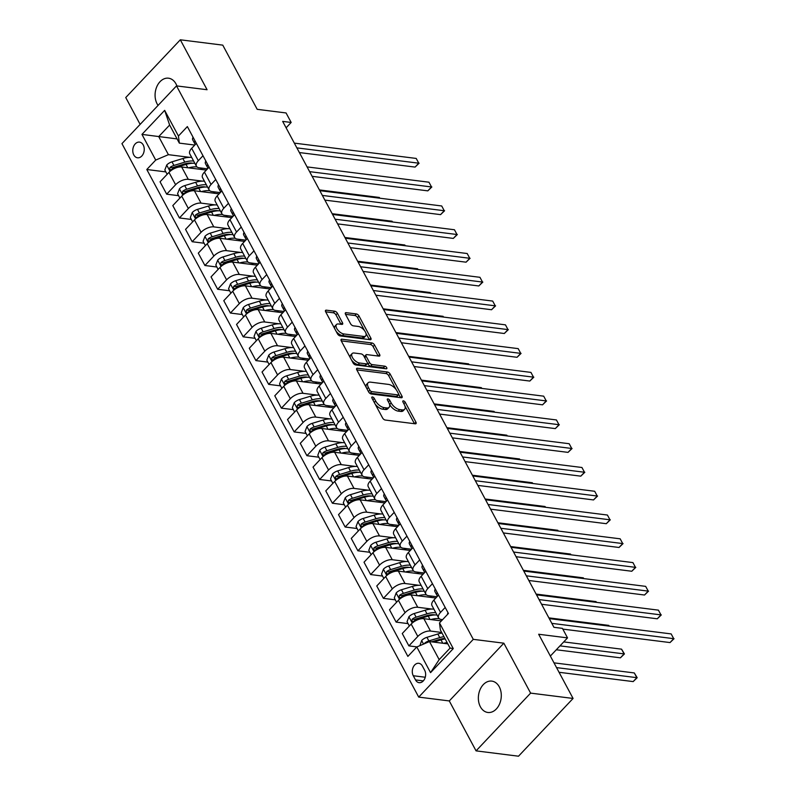 <?xml version="1.0" encoding="UTF-8"?>
<svg xmlns="http://www.w3.org/2000/svg" width="796" height="796" viewBox="0 0 796 796"><rect width="100%" height="100%" fill="white"/><g stroke="black" fill="none" stroke-linecap="round" stroke-linejoin="round"><path stroke-width="1.19" d="M372.409 396.965A1.701 0.836 43.4 0 0 371.881 397.105A1.701 0.836 43.4 0 0 371.951 398.129L382.587 417.96A2.428 1.194 43.4 0 0 385.254 420.039L415.253 423.81A2.428 1.194 43.4 0 0 416.019 423.601A2.428 1.194 43.4 0 0 415.92 422.149L405.283 402.318A1.701 0.836 43.4 0 0 403.423 400.866A1.701 0.836 43.4 0 0 402.885 401.005A1.701 0.836 43.4 0 0 402.955 402.02L404.328 404.587A7.761 3.831 43.4 0 1 404.637 409.243A7.761 3.831 43.4 0 1 402.199 409.89L399.701 409.582A7.761 3.831 43.4 0 1 391.164 402.935L389.781 400.368A1.701 0.836 43.4 0 0 387.921 398.915A1.701 0.836 43.4 0 0 387.383 399.055A1.701 0.836 43.4 0 0 387.453 400.07L388.826 402.637A7.761 3.831 43.4 0 1 389.135 407.293A7.761 3.831 43.4 0 1 386.697 407.94L384.199 407.632A7.761 3.831 43.4 0 1 375.652 400.985L374.279 398.418A1.701 0.836 43.4 0 0 372.409 396.965M176.891 85.938A15.811 11.393 -82.8 0 0 175.986 83.888A15.811 11.393 -82.8 0 0 168.513 78.197A15.811 11.393 -82.8 0 0 156.882 86.505A15.811 11.393 -82.8 0 0 157.111 103.868A15.811 11.393 -82.8 0 0 158.066 105.41M480.386 706.778A15.811 11.393 -82.8 0 0 487.858 712.47A15.811 11.393 -82.8 0 0 499.49 704.162A15.811 11.393 -82.8 0 0 499.261 686.799A15.811 11.393 -82.8 0 0 491.789 681.107A15.811 11.393 -82.8 0 0 480.157 689.426A15.811 11.393 -82.8 0 0 480.386 706.778M133.798 154.951A7.9 5.701 -82.8 0 0 137.529 157.797A7.9 5.701 -82.8 0 0 143.35 153.638A7.9 5.701 -82.8 0 0 143.23 144.962A7.9 5.701 -82.8 0 0 139.499 142.116A7.9 5.701 -82.8 0 0 133.678 146.275A7.9 5.701 -82.8 0 0 133.798 154.951M337.424 313.306A2.428 1.194 43.4 0 0 334.758 311.226L326.34 310.171A2.428 1.194 43.4 0 0 325.584 310.37A2.428 1.194 43.4 0 0 325.673 311.833L337.484 333.862A2.428 1.194 43.4 0 0 340.151 335.932L370.16 339.703A2.428 1.194 43.4 0 0 370.926 339.504A2.428 1.194 43.4 0 0 370.827 338.051L359.016 316.022A2.428 1.194 43.4 0 0 356.349 313.942L346.18 312.669A2.428 1.194 43.4 0 0 345.414 312.868A2.428 1.194 43.4 0 0 345.514 314.32L350.568 323.753A2.428 1.194 43.4 0 0 353.235 325.823L358.28 326.46A6.487 3.204 43.4 0 1 364.439 330.529A6.487 3.204 43.4 0 1 365.672 335.902A6.487 3.204 43.4 0 1 363.633 336.449L343.882 333.962A6.487 3.204 43.4 0 1 337.723 329.892A6.487 3.204 43.4 0 1 336.489 324.519A6.487 3.204 43.4 0 1 338.529 323.982L341.812 324.39A2.428 1.194 43.4 0 0 342.579 324.191A2.428 1.194 43.4 0 0 342.479 322.738L337.424 313.306L335.952 314.868A2.428 1.194 43.4 0 0 333.285 312.788L325.673 311.833M530.614 693.117L503.848 643.188L449.282 700.938L476.058 750.867L530.614 693.117L573.08 698.45L538.663 634.253L567.528 637.885L562.434 628.372L553.936 627.308L282.67 121.39L291.167 122.455L286.062 112.952L257.188 109.321L222.771 45.133L180.314 39.8L125.748 97.55L140.136 124.385M503.848 643.188L473.282 639.347L176.513 85.888L207.079 89.729L180.314 39.8M357.474 368.23A2.428 1.194 43.4 0 0 356.707 368.439A2.428 1.194 43.4 0 0 356.807 369.891L368.618 391.921A2.428 1.194 43.4 0 0 371.284 394L401.293 397.761A2.428 1.194 43.4 0 0 402.06 397.562A2.428 1.194 43.4 0 0 401.96 396.11L390.149 374.08A2.428 1.194 43.4 0 0 387.483 372.001L357.474 368.23L356.548 369.205M353.056 362.886L341.245 340.857A2.428 1.194 43.4 0 1 341.146 339.404A2.428 1.194 43.4 0 1 341.912 339.205L371.911 342.967A2.428 1.194 43.4 0 1 374.578 345.046L379.642 354.479A2.428 1.194 43.4 0 1 379.732 355.931A2.428 1.194 43.4 0 1 378.976 356.13L366.807 354.608A2.428 1.194 43.4 0 0 366.041 354.807A2.428 1.194 43.4 0 0 366.14 356.26L369.493 362.518A2.428 1.194 43.4 0 0 372.16 364.588L384.826 366.18A1.701 0.836 43.4 0 1 386.438 367.245A1.701 0.836 43.4 0 1 386.756 368.657A1.701 0.836 43.4 0 1 386.229 368.797L355.722 364.966A2.428 1.194 43.4 0 1 353.056 362.886M573.08 698.45L518.514 756.2L476.058 750.867M424.656 670.242L422.407 666.063A7.652 5.522 -82.8 0 0 418.795 663.297A7.652 5.522 -82.8 0 0 413.154 667.327A7.652 5.522 -82.8 0 0 413.263 675.734L415.512 679.923A7.652 5.522 -82.8 0 0 419.124 682.679A7.652 5.522 -82.8 0 0 424.765 678.65A7.652 5.522 -82.8 0 0 424.656 670.242M473.282 639.347L418.716 697.107L121.947 143.638L176.513 85.888M439.501 622.92L453.272 648.601L430.556 672.64L416.796 646.959L429.482 641.566L439.173 659.635L450.088 648.083L440.397 630.024L439.501 622.92L448.427 613.477L187.359 126.584L178.433 136.026L179.329 143.121L169.638 125.052L158.722 136.604L168.414 154.673L189.707 157.349M165.857 171.906L146.802 169.508L407.87 656.402L416.796 646.959M146.802 169.508L155.718 160.066L141.957 134.395L164.663 110.355L178.433 136.026M449.282 700.938L418.716 697.107M286.112 127.808L291.167 122.455M550.354 656.063L567.528 637.885M429.482 641.566L447.83 643.874M177.07 138.912L141.957 134.395M178.602 195.677L166.682 194.184L160.056 181.816L168.971 172.374A9.88 4.806 -28.2 0 1 181.667 166.981L206.343 170.085M166.682 194.184L175.608 184.732A9.88 4.806 -28.2 0 1 188.294 179.349L202.453 181.12M191.358 219.447L179.428 217.955L172.802 205.587L181.727 196.144A9.88 4.806 -28.2 0 1 194.413 190.761L219.099 193.856M179.428 217.955L188.353 208.512A9.88 4.806 -28.2 0 1 201.04 203.119L215.199 204.9M204.104 243.228L192.174 241.725L185.548 229.367L194.473 219.925A9.88 4.806 -28.2 0 1 207.159 214.532L231.845 217.626M192.174 241.725L201.099 232.283A9.88 4.806 -28.2 0 1 213.786 226.89L227.954 228.671M216.85 266.998L204.92 265.506L198.294 253.138L207.219 243.695A9.88 4.806 -28.2 0 1 219.905 238.303L244.591 241.407M204.92 265.506L213.845 256.063A9.88 4.806 -28.2 0 1 226.542 250.67L240.7 252.441M229.596 290.769L217.676 289.276L211.04 276.909L219.965 267.466A9.88 4.806 -28.2 0 1 232.661 262.083L257.337 265.177M217.676 289.276L226.591 279.834A9.88 4.806 -28.2 0 1 239.288 274.441L253.446 276.222M242.342 314.549L230.422 313.047L223.785 300.689L232.711 291.246A9.88 4.806 -28.2 0 1 245.407 285.854L270.083 288.958M230.422 313.047L239.337 303.604A9.88 4.806 -28.2 0 1 252.034 298.211L266.192 299.993M255.088 338.32L243.168 336.827L236.541 324.46L245.457 315.017A9.88 4.806 -28.2 0 1 258.153 309.624L282.829 312.728M243.168 336.827L252.093 327.385A9.88 4.806 -28.2 0 1 264.779 321.992L278.938 323.773M267.844 362.1L255.914 360.598L249.287 348.24L258.212 338.788A9.88 4.806 -28.2 0 1 270.899 333.405L295.585 336.499M255.914 360.598L264.839 351.155A9.88 4.806 -28.2 0 1 277.525 345.762L291.684 347.544M280.59 385.871L268.66 384.368L262.033 372.011L270.958 362.568A9.88 4.806 -28.2 0 1 283.645 357.175L308.331 360.28M268.66 384.368L277.585 374.926A9.88 4.806 -28.2 0 1 290.271 369.543L304.44 371.314M293.336 409.642L281.406 408.149L274.779 395.781L283.704 386.339A9.88 4.806 -28.2 0 1 296.391 380.946L321.077 384.05M281.406 408.149L290.331 398.706A9.88 4.806 -28.2 0 1 303.027 393.314L317.186 395.095M306.082 433.422L294.162 431.92L287.525 419.562L296.45 410.119A9.88 4.806 -28.2 0 1 309.147 404.726L333.822 407.821M294.162 431.92L303.077 422.477A9.88 4.806 -28.2 0 1 315.773 417.084L329.932 418.865M318.828 457.193L306.908 455.7L300.271 443.332L309.196 433.89A9.88 4.806 -28.2 0 1 321.892 428.497L346.568 431.601M306.908 455.7L315.823 446.248A9.88 4.806 -28.2 0 1 328.519 440.865L342.678 442.636M331.574 480.963L319.654 479.471L313.027 467.103L321.942 457.66A9.88 4.806 -28.2 0 1 334.638 452.277L359.314 455.372M319.654 479.471L328.579 470.028A9.88 4.806 -28.2 0 1 341.265 464.635L355.424 466.416M344.33 504.744L332.4 503.241L325.773 490.883L334.698 481.441A9.88 4.806 -28.2 0 1 347.384 476.048L372.07 479.142M332.4 503.241L341.325 493.799A9.88 4.806 -28.2 0 1 354.011 488.406L368.17 490.187M357.076 528.514L345.146 527.022L338.519 514.654L347.444 505.211A9.88 4.806 -28.2 0 1 360.13 499.818L384.816 502.923M345.146 527.022L354.071 517.579A9.88 4.806 -28.2 0 1 366.757 512.186L380.916 513.957M369.822 552.285L357.892 550.792L351.265 538.424L360.19 528.982A9.88 4.806 -28.2 0 1 372.876 523.599L397.562 526.693M357.892 550.792L366.817 541.35A9.88 4.806 -28.2 0 1 379.513 535.957L393.672 537.738M382.568 576.065L370.647 574.563L364.011 562.205L372.936 552.762A9.88 4.806 -28.2 0 1 385.632 547.369L410.308 550.474M370.647 574.563L379.563 565.12A9.88 4.806 -28.2 0 1 392.259 559.727L406.418 561.508M395.314 599.836L383.393 598.343L376.757 585.975L385.682 576.533A9.88 4.806 -28.2 0 1 398.378 571.14L423.054 574.244M383.393 598.343L392.309 588.901A9.88 4.806 -28.2 0 1 405.005 583.508L419.164 585.289M408.059 623.616L396.139 622.114L389.513 609.756L398.428 600.303A9.88 4.806 -28.2 0 1 411.124 594.92L435.8 598.015M396.139 622.114L405.065 612.671A9.88 4.806 -28.2 0 1 417.751 607.278L431.91 609.059M416.935 646.899L408.885 645.884L402.259 633.526L411.174 624.084A9.88 4.806 -28.2 0 1 423.87 618.691L441.422 620.9M408.885 645.884L417.81 636.442A9.88 4.806 -28.2 0 1 430.497 631.059L441.71 632.462M442.596 619.656L441.412 619.507A9.88 4.806 -28.2 0 1 438.606 617.925A9.88 4.806 -28.2 0 1 440.516 612.403L445.193 607.457M436.984 596.771L428.666 595.726A9.88 4.806 -28.2 0 1 425.86 594.154A9.88 4.806 -28.2 0 1 427.77 588.632L432.447 583.677M424.228 573.001L415.92 571.956A9.88 4.806 -28.2 0 1 413.114 570.384A9.88 4.806 -28.2 0 1 415.024 564.862L419.701 559.906M411.482 549.23L403.174 548.185A9.88 4.806 -28.2 0 1 400.358 546.603A9.88 4.806 -28.2 0 1 402.279 541.081L406.955 536.136M398.736 525.45L390.418 524.405A9.88 4.806 -28.2 0 1 387.612 522.833A9.88 4.806 -28.2 0 1 389.533 517.31L394.209 512.355M385.99 501.679L377.672 500.634A9.88 4.806 -28.2 0 1 374.866 499.062A9.88 4.806 -28.2 0 1 376.777 493.54L381.453 488.585M373.244 477.899L364.926 476.864A9.88 4.806 -28.2 0 1 362.12 475.282A9.88 4.806 -28.2 0 1 364.031 469.759L368.707 464.814M360.498 454.128L352.18 453.083A9.88 4.806 -28.2 0 1 349.374 451.511A9.88 4.806 -28.2 0 1 351.285 445.989L355.961 441.034M347.743 430.357L339.434 429.313A9.88 4.806 -28.2 0 1 336.628 427.731A9.88 4.806 -28.2 0 1 338.539 422.218L343.215 417.263M334.997 406.577L326.688 405.532A9.88 4.806 -28.2 0 1 323.873 403.96A9.88 4.806 -28.2 0 1 325.793 398.438L330.469 393.493M322.251 382.806L313.932 381.762A9.88 4.806 -28.2 0 1 311.127 380.19A9.88 4.806 -28.2 0 1 313.047 374.667L317.723 369.712M309.505 359.036L301.186 357.991A9.88 4.806 -28.2 0 1 298.381 356.409A9.88 4.806 -28.2 0 1 300.291 350.887L304.967 345.942M296.759 335.255L288.441 334.211A9.88 4.806 -28.2 0 1 285.635 332.638A9.88 4.806 -28.2 0 1 287.545 327.116L292.222 322.161M284.013 311.485L275.695 310.44A9.88 4.806 -28.2 0 1 272.889 308.868A9.88 4.806 -28.2 0 1 274.799 303.346L279.476 298.391M271.257 287.714L262.949 286.669A9.88 4.806 -28.2 0 1 260.143 285.087A9.88 4.806 -28.2 0 1 262.053 279.565L266.73 274.62M258.511 263.934L250.203 262.889A9.88 4.806 -28.2 0 1 247.387 261.317A9.88 4.806 -28.2 0 1 249.307 255.795L253.984 250.839M245.765 240.163L237.447 239.118A9.88 4.806 -28.2 0 1 234.641 237.546A9.88 4.806 -28.2 0 1 236.561 232.024L241.238 227.069M233.019 216.383L224.701 215.348A9.88 4.806 -28.2 0 1 221.895 213.766A9.88 4.806 -28.2 0 1 223.805 208.244L228.482 203.298M220.273 192.612L211.955 191.567A9.88 4.806 -28.2 0 1 209.149 189.995A9.88 4.806 -28.2 0 1 211.059 184.473L215.736 179.518M207.527 168.842L199.209 167.797A9.88 4.806 -28.2 0 1 196.403 166.215A9.88 4.806 -28.2 0 1 198.313 160.702L202.99 155.747M194.771 145.061L179.329 143.121M438.606 617.925L431.979 605.567A9.88 4.806 -28.2 0 1 433.89 600.045L438.566 595.09M425.86 594.154L419.233 581.796A9.88 4.806 -28.2 0 1 421.144 576.274L425.82 571.319M413.114 570.384L406.477 558.016A9.88 4.806 -28.2 0 1 408.398 552.494L413.074 547.548M400.358 546.603L393.731 534.245A9.88 4.806 -28.2 0 1 395.642 528.723L400.328 523.768M387.612 522.833L380.986 510.465A9.88 4.806 -28.2 0 1 382.896 504.953L387.572 499.997M374.866 499.062L368.24 486.694A9.88 4.806 -28.2 0 1 370.15 481.172L374.826 476.227M362.12 475.282L355.494 462.924A9.88 4.806 -28.2 0 1 357.404 457.401L362.08 452.446M349.374 451.511L342.748 439.143A9.88 4.806 -28.2 0 1 344.658 433.621L349.335 428.676M336.628 427.731L329.992 415.373A9.88 4.806 -28.2 0 1 331.912 409.85L336.589 404.895M323.873 403.96L317.246 391.602A9.88 4.806 -28.2 0 1 319.156 386.08L323.843 381.125M311.127 380.19L304.5 367.822A9.88 4.806 -28.2 0 1 306.41 362.299L311.087 357.354M298.381 356.409L291.754 344.051A9.88 4.806 -28.2 0 1 293.664 338.529L298.341 333.574M285.635 332.638L279.008 320.281A9.88 4.806 -28.2 0 1 280.918 314.758L285.595 309.803M272.889 308.868L266.262 296.5A9.88 4.806 -28.2 0 1 268.172 290.978L272.849 286.033M260.143 285.087L253.506 272.73A9.88 4.806 -28.2 0 1 255.426 267.207L260.103 262.252M247.387 261.317L240.76 248.949A9.88 4.806 -28.2 0 1 242.671 243.437L247.357 238.482M234.641 237.546L228.014 225.178A9.88 4.806 -28.2 0 1 229.925 219.656L234.601 214.711M221.895 213.766L215.268 201.408A9.88 4.806 -28.2 0 1 217.179 195.886L221.855 190.931M209.149 189.995L202.522 177.627A9.88 4.806 -28.2 0 1 204.433 172.105L209.109 167.16M196.403 166.215L189.776 153.857A9.88 4.806 -28.2 0 1 191.687 148.335L196.363 143.38M168.414 154.673L155.718 160.066M439.173 659.635L430.556 672.64M450.088 648.083L453.272 648.601M164.663 110.355L169.638 125.052M375.065 403.95A7.761 3.831 43.4 0 0 382.717 409.194L384.199 407.632M389.135 407.293L387.652 408.855A7.761 3.831 43.4 0 1 385.224 409.502L382.717 409.194M404.637 409.243L403.164 410.806A7.761 3.831 43.4 0 1 400.726 411.452L398.229 411.134A7.761 3.831 43.4 0 1 389.682 404.497L389.423 404M415.92 422.149L414.457 423.711L404.925 405.95M396.189 389.652L388.677 375.642A2.428 1.194 43.4 0 0 386.01 373.563L356.807 369.891M401.96 396.11L400.488 397.662L398.716 394.368M369.851 390.159A1.701 0.836 43.4 0 0 371.722 391.612L398.06 394.915A1.701 0.836 43.4 0 0 398.587 394.776A1.701 0.836 43.4 0 0 398.527 393.761L397.075 391.055A7.761 3.831 43.4 0 0 388.538 384.408L370.528 382.15A7.761 3.831 43.4 0 0 368.1 382.796A7.761 3.831 43.4 0 0 368.399 387.453L369.851 390.159L368.458 391.632M369.036 392.537A1.701 0.836 43.4 0 0 370.24 393.174L371.722 391.612M398.587 394.776L397.114 396.338A1.701 0.836 43.4 0 1 396.587 396.478L370.24 393.174M368.1 382.796L366.618 384.359A7.761 3.831 43.4 0 0 366.329 387.652M341.245 340.867L370.439 344.529L371.911 342.967M379.642 354.479L378.17 356.031L373.105 346.608A2.428 1.194 43.4 0 0 370.439 344.529M366.041 354.807L364.568 356.369A2.428 1.194 43.4 0 0 364.399 357.076M367.414 362.966L368.011 364.08A2.428 1.194 43.4 0 0 370.687 366.15L383.354 367.742L384.826 366.18M384.806 368.618A1.701 0.836 43.4 0 0 383.354 367.742M354.17 353.016A6.487 3.204 43.4 0 0 352.14 353.563A6.487 3.204 43.4 0 0 353.374 358.936A6.487 3.204 43.4 0 0 359.533 363.006L366.488 363.881A2.428 1.194 43.4 0 0 367.255 363.682A2.428 1.194 43.4 0 0 367.155 362.22L363.802 355.971A2.428 1.194 43.4 0 0 361.135 353.892L354.17 353.016M352.14 353.563L350.668 355.115A6.487 3.204 43.4 0 0 350.538 358.2M351.424 359.842A6.487 3.204 43.4 0 0 358.051 364.568L359.533 363.006M367.255 363.682L365.772 365.235A2.428 1.194 43.4 0 1 365.016 365.444L358.051 364.568M341.006 324.29L335.952 314.868M336.489 324.519L335.017 326.081A6.487 3.204 43.4 0 0 334.738 328.728M336.091 331.255A6.487 3.204 43.4 0 0 342.409 335.524L343.882 333.962M365.672 335.902L364.2 337.464A6.487 3.204 43.4 0 1 362.16 338.011L342.409 335.524M364.598 330.738L357.543 317.574A2.428 1.194 43.4 0 0 354.877 315.505L345.514 314.33M370.827 338.051L369.354 339.603L365.951 333.255M443.531 643.337A18.895 9.184 -28.2 0 1 447.123 642.561M419.88 645.646L421.711 640.442A6.547 3.184 -28.2 0 1 426.935 637.317L437.83 634.004A18.895 9.184 -28.2 0 1 442.029 633.049M433.74 642.103L440.994 639.894A18.895 9.184 -28.2 0 1 445.183 638.949M559.051 672.282L633.158 681.595L636.85 677.695L634.293 672.938L553.996 662.849M443.959 636.661A18.895 9.184 151.8 0 0 439.77 637.616L428.875 640.929A6.547 3.184 151.8 0 0 424.965 642.909L424.387 643.735M431.581 641.835L439.372 639.467A15.681 7.622 -28.2 0 1 444.944 638.492M556.543 667.605L637.188 677.714L633.158 681.595M634.293 672.938L637.188 677.714M448.039 612.761A6.547 3.184 151.8 0 0 447.461 614.502M562.822 629.109L670.023 642.571L673.715 638.671L551.827 623.358M671.167 633.914L673.715 638.671L671.167 633.914L549.28 618.601M674.053 638.69L670.023 642.571M430.785 619.557A18.895 9.184 -28.2 0 1 439.243 618.691M409.353 626.014L407.035 621.686L408.965 616.671A6.547 3.184 -28.2 0 1 414.189 613.537L425.084 610.233A18.895 9.184 -28.2 0 1 433.9 609.149M435.84 612.761A18.895 9.184 151.8 0 0 427.014 613.845L416.129 617.159A6.547 3.184 151.8 0 0 412.219 619.139L411.821 621.308L413.442 621.417A6.547 3.184 -28.2 0 1 417.353 619.437L428.238 616.124A18.895 9.184 -28.2 0 1 437.064 615.049M556.305 649.765L620.412 657.824L624.104 653.914L621.547 649.158L563.737 641.904M412.219 619.139L414.656 619.447A3.333 1.622 -28.2 0 1 415.731 618.999L426.626 615.696A15.681 7.622 -28.2 0 1 434.944 614.96M559.986 645.864L624.432 653.944L620.412 657.824M621.547 649.158L624.432 653.944M418.039 595.786A18.895 9.184 -28.2 0 1 426.497 594.91M429.621 595.846A18.895 9.184 -28.2 0 1 431.512 597.478L430.745 595.995M396.607 602.244L394.289 597.915L396.219 592.891A6.547 3.184 -28.2 0 1 401.443 589.766L412.338 586.453A18.895 9.184 -28.2 0 1 421.154 585.378M423.084 588.99A18.895 9.184 151.8 0 0 414.268 590.065L403.383 593.378A6.547 3.184 151.8 0 0 399.473 595.358L399.065 597.527L400.696 597.647A6.547 3.184 -28.2 0 1 404.607 595.667L415.492 592.353A18.895 9.184 -28.2 0 1 424.308 591.269M399.473 595.358L401.91 595.667A3.333 1.622 -28.2 0 1 402.985 595.229L413.88 591.916A15.681 7.622 -28.2 0 1 422.198 591.179M609.199 626.134L608.801 625.387L548.872 617.865M608.801 625.387L609.288 626.144M405.293 572.016A18.895 9.184 -28.2 0 1 413.751 571.14M416.865 572.075A18.895 9.184 -28.2 0 1 418.766 573.707M383.861 578.463L381.533 574.145L383.463 569.12A6.547 3.184 -28.2 0 1 388.697 565.996L399.582 562.682A18.895 9.184 -28.2 0 1 408.398 561.598M410.338 565.21A18.895 9.184 151.8 0 0 401.522 566.294L390.627 569.608A6.547 3.184 151.8 0 0 386.717 571.588L386.319 573.757L387.941 573.866A6.547 3.184 -28.2 0 1 391.851 571.886L402.746 568.573A18.895 9.184 -28.2 0 1 411.562 567.498M386.717 571.588L389.164 571.896A3.333 1.622 -28.2 0 1 390.239 571.458L401.134 568.145A15.681 7.622 -28.2 0 1 409.442 567.409M596.453 602.363L596.055 601.617L536.126 594.085M596.055 601.617L596.542 602.373M435.293 588.99A6.547 3.184 151.8 0 0 434.905 591.528A6.547 3.184 151.8 0 0 434.934 591.577L436.815 595.08M541.588 604.263L657.277 618.8L660.969 614.89L539.081 599.587M658.421 610.144L660.969 614.89L658.421 610.144L536.524 594.831M437.243 592.612L437.143 592.761A6.547 3.184 151.8 0 0 436.845 595.139A6.547 3.184 151.8 0 0 436.875 595.199L437.492 596.234M438.089 595.597A6.547 3.184 -28.2 0 1 438.367 595.04L438.447 594.871M661.307 614.92L657.277 618.8M422.547 565.21A6.547 3.184 151.8 0 0 422.159 567.757A6.547 3.184 151.8 0 0 422.188 567.807L424.069 571.309M528.842 580.493L644.531 595.02L648.223 591.12L526.325 575.816M645.665 586.363L648.223 591.12L645.665 586.363L523.778 571.06M424.487 568.841L424.387 568.981A6.547 3.184 151.8 0 0 424.089 571.369A6.547 3.184 151.8 0 0 424.129 571.419L424.736 572.463M425.343 571.827A6.547 3.184 -28.2 0 1 425.611 571.269L425.701 571.1M648.561 591.139L644.531 595.02M409.801 541.439A6.547 3.184 151.8 0 0 409.413 543.976A6.547 3.184 151.8 0 0 409.442 544.036L411.313 547.539M516.097 556.722L631.785 571.249L635.467 567.349L513.579 552.036M632.919 562.593L635.467 567.349L632.919 562.593L511.032 547.28M411.741 545.071L411.641 545.21A6.547 3.184 151.8 0 0 411.343 547.588A6.547 3.184 151.8 0 0 411.373 547.648L411.99 548.693M412.597 548.056A6.547 3.184 -28.2 0 1 412.865 547.489L412.955 547.32M635.805 567.369L631.785 571.249M392.547 548.235A18.895 9.184 -28.2 0 1 401.005 547.369M404.119 548.305A18.895 9.184 -28.2 0 1 406.01 549.927M371.105 554.693L368.787 550.364L370.717 545.35A6.547 3.184 -28.2 0 1 375.941 542.215L386.836 538.902A18.895 9.184 -28.2 0 1 395.652 537.827M397.592 541.439A18.895 9.184 151.8 0 0 388.776 542.524L377.881 545.837A6.547 3.184 151.8 0 0 373.971 547.817L373.573 549.986L375.195 550.096A6.547 3.184 -28.2 0 1 379.105 548.116L390 544.802A18.895 9.184 -28.2 0 1 398.816 543.718M373.971 547.817L376.418 548.126A3.333 1.622 -28.2 0 1 377.493 547.678L388.388 544.365A15.681 7.622 -28.2 0 1 396.697 543.638M583.707 578.583L583.309 577.836L523.38 570.314M583.309 577.836L583.796 578.592M397.055 517.669A6.547 3.184 151.8 0 0 396.657 520.206A6.547 3.184 151.8 0 0 396.697 520.256L398.567 523.758M503.341 532.942L619.039 547.479L622.721 543.568L500.833 528.265M620.174 538.822L622.721 543.568L620.174 538.822L498.286 523.509M398.995 521.29L398.895 521.44A6.547 3.184 151.8 0 0 398.597 523.818A6.547 3.184 151.8 0 0 398.627 523.877L399.244 524.912M399.841 524.275A6.547 3.184 -28.2 0 1 400.119 523.718L400.209 523.549M623.059 543.598L619.039 547.479M379.801 524.465A18.895 9.184 -28.2 0 1 388.259 523.589M391.373 524.524A18.895 9.184 -28.2 0 1 393.264 526.156M358.359 530.922L356.041 526.594L357.971 521.569A6.547 3.184 -28.2 0 1 363.195 518.445L374.09 515.131A18.895 9.184 -28.2 0 1 382.906 514.047M384.846 517.669A18.895 9.184 151.8 0 0 376.03 518.743L365.135 522.057A6.547 3.184 151.8 0 0 361.225 524.037L360.827 526.206L362.449 526.325A6.547 3.184 -28.2 0 1 366.359 524.345L377.254 521.032A18.895 9.184 -28.2 0 1 386.07 519.947M361.225 524.037L363.673 524.345A3.333 1.622 -28.2 0 1 364.747 523.907L375.632 520.594A15.681 7.622 -28.2 0 1 383.951 519.858M570.961 554.812L570.563 554.066L510.634 546.544M570.563 554.066L571.05 554.822M367.046 500.694A18.895 9.184 -28.2 0 1 375.503 499.818M378.627 500.754A18.895 9.184 -28.2 0 1 380.518 502.385L379.752 500.893M345.613 507.142L343.295 502.823L345.225 497.798A6.547 3.184 -28.2 0 1 350.449 494.674L361.344 491.361A18.895 9.184 -28.2 0 1 370.16 490.276M372.1 493.888A18.895 9.184 151.8 0 0 363.284 494.973L352.389 498.286A6.547 3.184 151.8 0 0 348.479 500.266L348.081 502.435L349.703 502.545A6.547 3.184 -28.2 0 1 353.613 500.565L364.508 497.251A18.895 9.184 -28.2 0 1 373.324 496.177M348.479 500.266L350.927 500.575A3.333 1.622 -28.2 0 1 351.991 500.137L362.886 496.823A15.681 7.622 -28.2 0 1 371.205 496.087M558.215 531.032L557.807 530.295L497.888 522.763M557.807 530.295L558.304 531.051M354.3 476.913A18.895 9.184 -28.2 0 1 362.757 476.048M365.881 476.983A18.895 9.184 -28.2 0 1 367.772 478.605M332.867 483.371L330.549 479.043L332.479 474.018A6.547 3.184 -28.2 0 1 337.703 470.894L348.598 467.58A18.895 9.184 -28.2 0 1 357.414 466.506M359.354 470.118A18.895 9.184 151.8 0 0 350.529 471.202L339.643 474.506A6.547 3.184 151.8 0 0 335.733 476.496L335.335 478.655L336.957 478.774A6.547 3.184 -28.2 0 1 340.867 476.794L351.752 473.481A18.895 9.184 -28.2 0 1 360.578 472.396M335.733 476.496L338.171 476.794A3.333 1.622 -28.2 0 1 339.245 476.356L350.14 473.043A15.681 7.622 -28.2 0 1 358.459 472.317M545.459 507.261L545.061 506.515L485.142 498.993M545.061 506.515L545.558 507.271M341.554 453.143A18.895 9.184 -28.2 0 1 350.011 452.267M353.135 453.203A18.895 9.184 -28.2 0 1 355.026 454.834M320.121 459.6L317.803 455.272L319.733 450.247A6.547 3.184 -28.2 0 1 324.957 447.123L335.852 443.81A18.895 9.184 -28.2 0 1 344.668 442.725M346.598 446.347A18.895 9.184 151.8 0 0 337.783 447.422L326.897 450.735A6.547 3.184 151.8 0 0 322.987 452.715L322.579 454.884L324.211 455.004A6.547 3.184 -28.2 0 1 328.121 453.024L339.006 449.71A18.895 9.184 -28.2 0 1 347.822 448.626M322.987 452.715L325.425 453.024A3.333 1.622 -28.2 0 1 326.499 452.586L337.395 449.272A15.681 7.622 -28.2 0 1 345.713 448.536M532.713 483.49L532.315 482.744L472.386 475.222M532.315 482.744L532.803 483.5M328.808 429.362A18.895 9.184 -28.2 0 1 337.265 428.497M340.38 429.432A18.895 9.184 -28.2 0 1 342.28 431.064M307.375 435.82L305.047 431.502L306.987 426.477A6.547 3.184 -28.2 0 1 312.211 423.353L323.096 420.039A18.895 9.184 -28.2 0 1 331.912 418.955M333.852 422.567A18.895 9.184 151.8 0 0 325.037 423.651L314.141 426.964A6.547 3.184 151.8 0 0 310.231 428.945L309.833 431.114L311.455 431.223A6.547 3.184 -28.2 0 1 315.365 429.243L326.26 425.93A18.895 9.184 -28.2 0 1 335.076 424.855M310.231 428.945L312.679 429.253A3.333 1.622 -28.2 0 1 313.753 428.815L324.649 425.502A15.681 7.622 -28.2 0 1 332.957 424.765M519.967 459.71L519.569 458.974L459.64 451.441M519.569 458.974L520.057 459.72M384.299 493.888A6.547 3.184 151.8 0 0 383.911 496.425A6.547 3.184 151.8 0 0 383.941 496.485L385.821 499.988M490.595 509.171L606.293 523.698L609.975 519.798L488.087 504.495M607.428 515.042L609.975 519.798L607.428 515.042L485.54 499.739M386.249 497.52L386.15 497.659A6.547 3.184 151.8 0 0 385.851 500.047A6.547 3.184 151.8 0 0 385.881 500.097L386.498 501.142M387.095 500.505A6.547 3.184 -28.2 0 1 387.373 499.948L387.453 499.769M610.313 519.818L606.293 523.698M371.553 470.118A6.547 3.184 151.8 0 0 371.165 472.655A6.547 3.184 151.8 0 0 371.195 472.715L373.075 476.217M477.849 485.401L593.537 499.928L597.229 496.027L475.341 480.714M594.682 491.271L597.229 496.027L594.682 491.271L472.794 475.958M373.503 473.749L373.404 473.889A6.547 3.184 151.8 0 0 373.105 476.267A6.547 3.184 151.8 0 0 373.135 476.326L373.752 477.361M374.349 476.734A6.547 3.184 -28.2 0 1 374.627 476.167L374.707 475.998M597.567 496.047L593.537 499.928M358.807 446.347A6.547 3.184 151.8 0 0 358.419 448.884A6.547 3.184 151.8 0 0 358.449 448.934L360.329 452.436M465.103 461.62L580.791 476.157L584.483 472.247L462.595 456.944M581.936 467.491L584.483 472.247L581.936 467.491L460.038 452.188M360.757 449.969L360.658 450.108A6.547 3.184 151.8 0 0 360.359 452.496A6.547 3.184 151.8 0 0 360.389 452.546L361.006 453.591M361.603 452.954A6.547 3.184 -28.2 0 1 361.881 452.397L361.961 452.228M584.821 472.267L580.791 476.157M346.061 422.567A6.547 3.184 151.8 0 0 345.673 425.104A6.547 3.184 151.8 0 0 345.703 425.163L347.583 428.666M452.357 437.85L568.045 452.377L571.737 448.476L449.84 433.163M569.18 443.72L571.737 448.476L569.18 443.72L447.292 428.417M348.001 426.198L347.902 426.338A6.547 3.184 151.8 0 0 347.603 428.726A6.547 3.184 151.8 0 0 347.643 428.775L348.25 429.82M348.857 429.183A6.547 3.184 -28.2 0 1 349.126 428.616L349.215 428.447M572.075 448.496L568.045 452.377M333.315 398.796A6.547 3.184 151.8 0 0 332.927 401.333A6.547 3.184 151.8 0 0 332.957 401.393L334.827 404.885M439.611 414.069L555.3 428.606L558.981 424.706L437.094 409.393M556.434 419.95L558.981 424.706L556.434 419.95L434.546 404.637M335.255 402.428L335.156 402.567A6.547 3.184 151.8 0 0 334.857 404.945A6.547 3.184 151.8 0 0 334.887 405.005L335.504 406.04M336.111 405.403A6.547 3.184 -28.2 0 1 336.38 404.846L336.469 404.676M559.319 424.726L555.3 428.606M316.062 405.592A18.895 9.184 -28.2 0 1 324.519 404.716M327.634 405.652A18.895 9.184 -28.2 0 1 329.524 407.283L328.768 405.801M294.62 412.049L292.301 407.721L294.231 402.696A6.547 3.184 -28.2 0 1 299.455 399.572L310.35 396.259A18.895 9.184 -28.2 0 1 319.166 395.184M321.106 398.796A18.895 9.184 151.8 0 0 312.291 399.871L301.395 403.184A6.547 3.184 151.8 0 0 297.485 405.164L297.087 407.333L298.709 407.452A6.547 3.184 -28.2 0 1 302.619 405.472L313.515 402.159A18.895 9.184 -28.2 0 1 322.33 401.075M297.485 405.164L299.933 405.472A3.333 1.622 -28.2 0 1 301.007 405.035L311.903 401.721A15.681 7.622 -28.2 0 1 320.211 400.985M507.221 435.939L506.823 435.193L446.894 427.671M506.823 435.193L507.311 435.949M320.569 375.025A6.547 3.184 151.8 0 0 320.171 377.563A6.547 3.184 151.8 0 0 320.211 377.612L322.082 381.115M426.855 390.299L542.554 404.826L546.235 400.925L424.348 385.622M543.688 396.169L546.235 400.925L543.688 396.169L421.8 380.866M322.509 378.647L322.41 378.787A6.547 3.184 151.8 0 0 322.111 381.175A6.547 3.184 151.8 0 0 322.141 381.224L322.758 382.269M323.355 381.632A6.547 3.184 -28.2 0 1 323.634 381.075L323.723 380.906M546.573 400.945L542.554 404.826M303.316 381.821A18.895 9.184 -28.2 0 1 311.773 380.946M314.888 381.881A18.895 9.184 -28.2 0 1 316.778 383.513M281.874 388.279L279.555 383.951L281.486 378.926A6.547 3.184 -28.2 0 1 286.709 375.802L297.605 372.488A18.895 9.184 -28.2 0 1 306.42 371.404M308.36 375.015A18.895 9.184 151.8 0 0 299.545 376.1L288.65 379.413A6.547 3.184 151.8 0 0 284.739 381.393L284.341 383.563L285.963 383.682A6.547 3.184 -28.2 0 1 289.873 381.692L300.769 378.379A18.895 9.184 -28.2 0 1 309.584 377.304M284.739 381.393L287.187 381.702A3.333 1.622 -28.2 0 1 288.261 381.264L299.147 377.951A15.681 7.622 -28.2 0 1 307.465 377.214M494.475 412.169L494.077 411.423L434.148 403.89M494.077 411.423L494.565 412.179M307.813 351.245A6.547 3.184 151.8 0 0 307.425 353.782A6.547 3.184 151.8 0 0 307.455 353.842L309.336 357.344M414.109 366.528L529.808 381.055L533.489 377.155L411.602 361.842M530.942 372.399L533.489 377.155L530.942 372.399L409.054 357.086M309.763 354.877L309.664 355.016A6.547 3.184 151.8 0 0 309.365 357.394A6.547 3.184 151.8 0 0 309.395 357.454L310.012 358.499M310.609 357.862A6.547 3.184 -28.2 0 1 310.888 357.295L310.967 357.125M533.827 377.175L529.808 381.055M290.56 358.041A18.895 9.184 -28.2 0 1 299.017 357.175M302.142 358.11A18.895 9.184 -28.2 0 1 304.032 359.732M269.128 364.498L266.809 360.17L268.74 355.155A6.547 3.184 -28.2 0 1 273.963 352.021L284.859 348.718A18.895 9.184 -28.2 0 1 293.674 347.633M295.615 351.245A18.895 9.184 151.8 0 0 286.799 352.329L275.904 355.643A6.547 3.184 151.8 0 0 271.993 357.623L271.595 359.792L273.217 359.901A6.547 3.184 -28.2 0 1 277.127 357.921L288.023 354.608A18.895 9.184 -28.2 0 1 296.838 353.533M271.993 357.623L274.441 357.931A3.333 1.622 -28.2 0 1 275.506 357.484L286.401 354.18A15.681 7.622 -28.2 0 1 294.719 353.444M481.729 388.388L481.321 387.642L421.402 380.12M481.321 387.642L481.819 388.398M295.067 327.474A6.547 3.184 151.8 0 0 294.679 330.012A6.547 3.184 151.8 0 0 294.709 330.061L296.59 333.564M401.363 342.748L517.052 357.285L520.743 353.374L398.856 338.071M518.196 348.628L520.743 353.374L518.196 348.628L396.309 333.315M297.017 331.096L296.918 331.245A6.547 3.184 151.8 0 0 296.619 333.624A6.547 3.184 151.8 0 0 296.649 333.683L297.266 334.718M297.863 334.081A6.547 3.184 -28.2 0 1 298.142 333.524L298.221 333.355M521.082 353.404L517.052 357.285M277.814 334.27A18.895 9.184 -28.2 0 1 286.271 333.395M289.396 334.33A18.895 9.184 -28.2 0 1 291.286 335.962M256.382 340.728L254.063 336.4L255.994 331.375A6.547 3.184 -28.2 0 1 261.217 328.25L272.113 324.937A18.895 9.184 -28.2 0 1 280.928 323.863M282.869 327.474A18.895 9.184 151.8 0 0 274.043 328.549L263.158 331.862A6.547 3.184 151.8 0 0 259.247 333.842L258.849 336.012L260.471 336.131A6.547 3.184 -28.2 0 1 264.381 334.151L275.267 330.837A18.895 9.184 -28.2 0 1 284.092 329.753M259.247 333.842L261.685 334.151A3.333 1.622 -28.2 0 1 262.76 333.713L273.655 330.4A15.681 7.622 -28.2 0 1 281.973 329.663M468.973 364.618L468.575 363.871L408.656 356.349M468.575 363.871L469.073 364.628M282.321 303.694A6.547 3.184 151.8 0 0 281.933 306.241A6.547 3.184 151.8 0 0 281.963 306.291L283.844 309.793M388.617 318.977L504.306 333.504L507.997 329.604L386.11 314.301M505.45 324.848L507.997 329.604L505.45 324.848L383.553 309.545M284.272 307.326L284.172 307.465A6.547 3.184 151.8 0 0 283.874 309.853A6.547 3.184 151.8 0 0 283.903 309.903L284.52 310.947M285.117 310.311A6.547 3.184 -28.2 0 1 285.396 309.753L285.475 309.584M508.336 329.624L504.306 333.504M265.068 310.5A18.895 9.184 -28.2 0 1 273.525 309.624M276.65 310.559A18.895 9.184 -28.2 0 1 278.54 312.191L277.774 310.699M243.636 316.947L241.317 312.629L243.248 307.604A6.547 3.184 -28.2 0 1 248.471 304.48L259.367 301.167A18.895 9.184 -28.2 0 1 268.182 300.082M270.113 303.694A18.895 9.184 151.8 0 0 261.297 304.778L250.412 308.092A6.547 3.184 151.8 0 0 246.501 310.072L246.093 312.241L247.725 312.35A6.547 3.184 -28.2 0 1 251.636 310.37L262.521 307.057A18.895 9.184 -28.2 0 1 271.337 305.982M246.501 310.072L248.939 310.38A3.333 1.622 -28.2 0 1 250.014 309.942L260.909 306.629A15.681 7.622 -28.2 0 1 269.227 305.893M456.227 340.847L455.829 340.101L395.901 332.569M455.829 340.101L456.317 340.857M269.575 279.923A6.547 3.184 151.8 0 0 269.187 282.461A6.547 3.184 151.8 0 0 269.217 282.52L271.098 286.023M375.871 295.207L491.56 309.734L495.251 305.833L373.354 290.52M492.694 301.077L495.251 305.833L492.694 301.077L370.807 285.764M271.516 283.555L271.416 283.694A6.547 3.184 151.8 0 0 271.118 286.072A6.547 3.184 151.8 0 0 271.157 286.132L271.764 287.177M272.371 286.54A6.547 3.184 -28.2 0 1 272.64 285.973L272.73 285.804M495.59 305.853L491.56 309.734M252.322 286.719A18.895 9.184 -28.2 0 1 260.78 285.854M263.894 286.789A18.895 9.184 -28.2 0 1 265.794 288.411L265.028 286.928M230.89 293.177L228.561 288.849L230.502 283.834A6.547 3.184 -28.2 0 1 235.725 280.699L246.611 277.386A18.895 9.184 -28.2 0 1 255.426 276.311M257.367 279.923A18.895 9.184 151.8 0 0 248.551 281.008L237.656 284.321A6.547 3.184 151.8 0 0 233.745 286.301L233.347 288.47L234.969 288.58A6.547 3.184 -28.2 0 1 238.88 286.6L249.775 283.286A18.895 9.184 -28.2 0 1 258.591 282.202M233.745 286.301L236.193 286.61A3.333 1.622 -28.2 0 1 237.268 286.162L248.163 282.849A15.681 7.622 -28.2 0 1 256.471 282.122M443.481 317.067L443.083 316.32L383.155 308.798M443.083 316.32L443.571 317.077M256.829 256.153A6.547 3.184 151.8 0 0 256.441 258.69A6.547 3.184 151.8 0 0 256.471 258.74L258.342 262.242M363.125 271.426L478.814 285.963L482.495 282.053L360.608 266.75M479.948 277.306L482.495 282.053L479.948 277.306L358.061 261.993M258.77 259.775L258.67 259.914A6.547 3.184 151.8 0 0 258.372 262.302A6.547 3.184 151.8 0 0 258.401 262.362L259.018 263.396M259.625 262.76A6.547 3.184 -28.2 0 1 259.894 262.202L259.984 262.033M482.834 282.082L478.814 285.963M239.576 262.949A18.895 9.184 -28.2 0 1 248.034 262.073M251.148 263.008A18.895 9.184 -28.2 0 1 253.038 264.64M218.134 269.406L215.816 265.078L217.746 260.053A6.547 3.184 -28.2 0 1 222.97 256.929L233.865 253.616A18.895 9.184 -28.2 0 1 242.68 252.531M244.621 256.153A18.895 9.184 151.8 0 0 235.805 257.227L224.91 260.541A6.547 3.184 151.8 0 0 220.999 262.521L220.601 264.69L222.223 264.809A6.547 3.184 -28.2 0 1 226.134 262.829L237.029 259.516A18.895 9.184 -28.2 0 1 245.845 258.431M220.999 262.521L223.447 262.829A3.333 1.622 -28.2 0 1 224.522 262.391L235.417 259.078A15.681 7.622 -28.2 0 1 243.725 258.342M430.736 293.296L430.337 292.55L370.409 285.028M430.337 292.55L430.825 293.306M226.83 239.178A18.895 9.184 -28.2 0 1 235.288 238.303M238.402 239.238A18.895 9.184 -28.2 0 1 240.292 240.87M205.388 245.626L203.07 241.307L205 236.283A6.547 3.184 -28.2 0 1 210.224 233.158L221.119 229.845A18.895 9.184 -28.2 0 1 229.935 228.76M231.875 232.372A18.895 9.184 151.8 0 0 223.059 233.457L212.164 236.77A6.547 3.184 151.8 0 0 208.254 238.75L207.856 240.919L209.477 241.029A6.547 3.184 -28.2 0 1 213.388 239.049L224.283 235.735A18.895 9.184 -28.2 0 1 233.099 234.661M208.254 238.75L210.701 239.059A3.333 1.622 -28.2 0 1 211.776 238.621L222.661 235.308A15.681 7.622 -28.2 0 1 230.979 234.571M417.99 269.516L417.592 268.779L357.663 261.247M417.592 268.779L418.079 269.536M214.074 215.398A18.895 9.184 -28.2 0 1 222.532 214.532M225.656 215.467A18.895 9.184 -28.2 0 1 227.547 217.089M192.642 221.855L190.324 217.527L192.254 212.502A6.547 3.184 -28.2 0 1 197.478 209.378L208.373 206.064A18.895 9.184 -28.2 0 1 217.189 204.99M219.129 208.602A18.895 9.184 151.8 0 0 210.313 209.686L199.418 212.99A6.547 3.184 151.8 0 0 195.508 214.98L195.11 217.139L196.731 217.258A6.547 3.184 -28.2 0 1 200.642 215.278L211.537 211.965A18.895 9.184 -28.2 0 1 220.353 210.88M195.508 214.98L197.955 215.278A3.333 1.622 -28.2 0 1 199.02 214.84L209.915 211.527A15.681 7.622 -28.2 0 1 218.233 210.801M405.244 245.745L404.836 244.999L344.917 237.477M404.836 244.999L405.333 245.755M201.328 191.627A18.895 9.184 -28.2 0 1 209.786 190.751M212.91 191.687A18.895 9.184 -28.2 0 1 214.801 193.319L214.034 191.826M179.896 198.085L177.578 193.756L179.508 188.732A6.547 3.184 -28.2 0 1 184.732 185.607L195.627 182.294A18.895 9.184 -28.2 0 1 204.443 181.209M206.383 184.831A18.895 9.184 151.8 0 0 197.557 185.906L186.672 189.219A6.547 3.184 151.8 0 0 182.762 191.199L182.364 193.368L183.985 193.488A6.547 3.184 -28.2 0 1 187.896 191.508L198.781 188.194A18.895 9.184 -28.2 0 1 207.607 187.11M182.762 191.199L185.199 191.508A3.333 1.622 -28.2 0 1 186.274 191.07L197.169 187.756A15.681 7.622 -28.2 0 1 205.487 187.02M392.488 221.975L392.09 221.228L332.171 213.706M392.09 221.228L392.587 221.984M188.582 167.847A18.895 9.184 -28.2 0 1 197.04 166.981M200.164 167.916A18.895 9.184 -28.2 0 1 202.055 169.548M167.15 174.304L164.832 169.986L166.762 164.961A6.547 3.184 -28.2 0 1 171.986 161.837L182.881 158.523A18.895 9.184 -28.2 0 1 191.697 157.439M193.627 161.051A18.895 9.184 151.8 0 0 184.811 162.135L173.926 165.449A6.547 3.184 151.8 0 0 170.016 167.429L169.608 169.598L171.239 169.707A6.547 3.184 -28.2 0 1 175.15 167.727L186.035 164.414A18.895 9.184 -28.2 0 1 194.851 163.339M170.016 167.429L172.453 167.737A3.333 1.622 -28.2 0 1 173.528 167.299L184.423 163.986A15.681 7.622 -28.2 0 1 192.741 163.25M379.742 198.194L379.344 197.458L319.415 189.926M379.344 197.458L379.831 198.204M244.083 232.372A6.547 3.184 151.8 0 0 243.685 234.91A6.547 3.184 151.8 0 0 243.725 234.969L245.596 238.472M350.369 247.656L466.068 262.183L469.749 258.282L347.862 242.979M467.202 253.526L469.749 258.282L467.202 253.526L345.315 238.223M246.024 236.004L245.924 236.143A6.547 3.184 151.8 0 0 245.626 238.531A6.547 3.184 151.8 0 0 245.656 238.581L246.272 239.626M246.869 238.989A6.547 3.184 -28.2 0 1 247.148 238.432L247.238 238.253M470.088 258.302L466.068 262.183M231.328 208.602A6.547 3.184 151.8 0 0 230.939 211.139A6.547 3.184 151.8 0 0 230.969 211.199L232.85 214.701M337.623 223.885L453.322 238.412L457.004 234.512L335.116 219.199M454.456 229.755L457.004 234.512L454.456 229.755L332.569 214.442M233.278 212.234L233.178 212.373A6.547 3.184 151.8 0 0 232.88 214.751A6.547 3.184 151.8 0 0 232.91 214.811L233.526 215.845M234.124 215.219A6.547 3.184 -28.2 0 1 234.402 214.651L234.482 214.482M457.342 234.531L453.322 238.412M218.582 184.831A6.547 3.184 151.8 0 0 218.194 187.368A6.547 3.184 151.8 0 0 218.223 187.418L220.104 190.921M324.877 200.104L440.566 214.631L444.258 210.731L322.37 195.428M441.71 205.975L444.258 210.731L441.71 205.975L319.823 190.672M220.532 188.453L220.432 188.592A6.547 3.184 151.8 0 0 220.134 190.98A6.547 3.184 151.8 0 0 220.164 191.03L220.781 192.075M221.378 191.438A6.547 3.184 -28.2 0 1 221.656 190.881L221.736 190.712M444.596 210.751L440.566 214.631M205.836 161.051A6.547 3.184 151.8 0 0 205.448 163.588A6.547 3.184 151.8 0 0 205.477 163.648L207.358 167.15M312.131 176.334L427.82 190.861L431.512 186.96L309.624 171.647M428.964 182.204L431.512 186.96L428.964 182.204L307.067 166.901M207.786 164.682L207.686 164.822A6.547 3.184 151.8 0 0 207.388 167.21A6.547 3.184 151.8 0 0 207.418 167.26L208.035 168.304M208.632 167.667A6.547 3.184 -28.2 0 1 208.91 167.1L208.99 166.931M431.85 186.98L427.82 190.861M193.09 137.28A6.547 3.184 151.8 0 0 192.702 139.817A6.547 3.184 151.8 0 0 192.731 139.877L194.612 143.37M299.386 152.553L415.074 167.09L418.766 163.19L296.868 147.877M416.209 158.434L418.766 163.19L416.209 158.434L294.321 143.121M195.03 140.912L194.93 141.051A6.547 3.184 151.8 0 0 194.632 143.429A6.547 3.184 151.8 0 0 194.672 143.489L195.279 144.524M195.886 143.887A6.547 3.184 -28.2 0 1 196.154 143.33L196.244 143.161M419.104 163.21L415.074 167.09M181.667 166.981L188.294 179.349M194.413 190.761L201.04 203.119M207.159 214.532L213.786 226.89M219.905 238.303L226.542 250.67M232.661 262.083L239.288 274.441M245.407 285.854L252.034 298.211M258.153 309.624L264.779 321.992M270.899 333.405L277.525 345.762M283.645 357.175L290.271 369.543M296.391 380.946L303.027 393.314M309.147 404.726L315.773 417.084M321.892 428.497L328.519 440.865M334.638 452.277L341.265 464.635M347.384 476.048L354.011 488.406M360.13 499.818L366.757 512.186M372.876 523.599L379.513 535.957M385.632 547.369L392.259 559.727M398.378 571.14L405.005 583.508M411.124 594.92L417.751 607.278M423.87 618.691L430.497 631.059M433.89 600.045L440.516 612.403M411.174 624.084L417.81 636.442M398.428 600.303L405.065 612.671M421.144 576.274L427.77 588.632M385.682 576.533L392.309 588.901M408.398 552.494L415.024 564.862M372.936 552.762L379.563 565.12M395.642 528.723L402.279 541.081M360.19 528.982L366.817 541.35M382.896 504.953L389.533 517.31M347.444 505.211L354.071 517.579M370.15 481.172L376.777 493.54M334.698 481.441L341.325 493.799M357.404 457.401L364.031 469.759M321.942 457.66L328.579 470.028M344.658 433.621L351.285 445.989M309.196 433.89L315.823 446.248M331.912 409.85L338.539 422.218M296.45 410.119L303.077 422.477M319.156 386.08L325.793 398.438M283.704 386.339L290.331 398.706M306.41 362.299L313.047 374.667M270.958 362.568L277.585 374.926M293.664 338.529L300.291 350.887M258.212 338.788L264.839 351.155M280.918 314.758L287.545 327.116M245.457 315.017L252.093 327.385M268.172 290.978L274.799 303.346M232.711 291.246L239.337 303.604M255.426 267.207L262.053 279.565M219.965 267.466L226.591 279.834M242.671 243.437L249.307 255.795M207.219 243.695L213.845 256.063M229.925 219.656L236.561 232.024M194.473 219.925L201.099 232.283M217.179 195.886L223.805 208.244M181.727 196.144L188.353 208.512M204.433 172.105L211.059 184.473M168.971 172.374L175.608 184.732M191.687 148.335L198.313 160.702M423.313 680.898L415.512 679.923M425.263 677.247L413.263 675.734M374.269 402.458L375.652 400.985M385.224 409.502L386.697 407.94M388.398 401.841L389.781 400.368M389.682 404.497L391.164 402.935M398.229 411.134L399.701 409.582M400.726 411.452L402.199 409.89M403.9 403.781L405.283 402.318M372.896 399.89L374.279 398.418M386.01 373.563L387.483 372.001M388.677 375.642L390.149 374.08M396.587 396.478L398.06 394.915M367.016 388.926L368.399 387.453M340.986 340.181L341.912 339.205M373.105 346.608L374.578 345.046M364.747 357.732L366.14 356.26M368.011 364.08L369.493 362.518M370.687 366.15L372.16 364.588M365.016 365.444L366.488 363.881M341.016 324.29L342.479 322.738M362.16 338.011L363.633 336.449M345.255 313.634L346.18 312.669M354.877 315.505L356.349 313.942M357.543 317.574L359.016 316.022M325.425 311.146L326.34 310.171M333.285 312.788L334.758 311.226M421.661 640.571L423.552 644.093M440.994 639.894L442.785 643.238M437.83 634.004L439.77 637.616M426.935 637.317L428.875 640.929M426.019 643.039L424.965 642.909M408.915 616.791L412.268 623.049M428.238 616.124L430.029 619.467M425.084 610.233L427.014 613.845M414.189 613.537L416.129 617.159M396.169 593.02L399.522 599.269M415.492 592.353L417.283 595.697M412.338 586.453L414.268 590.065M401.443 589.766L403.383 593.378M383.423 569.24L386.776 575.498M402.746 568.573L404.537 571.916M399.582 562.682L401.522 566.294M388.697 565.996L390.627 569.608M370.667 545.469L374.02 551.727M390 544.802L391.791 548.145M386.836 538.902L388.776 542.524M375.941 542.215L377.881 545.837M357.921 521.698L361.275 527.947M377.254 521.032L379.045 524.365M374.09 515.131L376.03 518.743M363.195 518.445L365.135 522.057M345.175 497.918L348.529 504.176M364.508 497.251L366.299 500.594M361.344 491.361L363.284 494.973M350.449 494.674L352.389 498.286M332.43 474.147L335.783 480.396M351.752 473.481L353.543 476.824M348.598 467.58L350.529 471.202M337.703 470.894L339.643 474.506M319.684 450.377L323.037 456.625M339.006 449.71L340.797 453.043M335.852 443.81L337.783 447.422M324.957 447.123L326.897 450.735M306.938 426.596L310.291 432.855M326.26 425.93L328.051 429.273M323.096 420.039L325.037 423.651M312.211 423.353L314.141 426.964M294.182 402.826L297.535 409.074M313.515 402.159L315.306 405.502M310.35 396.259L312.291 399.871M299.455 399.572L301.395 403.184M281.436 379.055L284.789 385.304M300.769 378.379L302.56 381.722M297.605 372.488L299.545 376.1M286.709 375.802L288.65 379.413M268.69 355.275L272.043 361.533M288.023 354.608L289.814 357.951M284.859 348.718L286.799 352.329M273.963 352.021L275.904 355.643M255.944 331.504L259.297 337.753M275.267 330.837L277.058 334.181M272.113 324.937L274.043 328.549M261.217 328.25L263.158 331.862M243.198 307.724L246.551 313.982M262.521 307.057L264.312 310.4M259.367 301.167L261.297 304.778M248.471 304.48L250.412 308.092M230.452 283.953L233.805 290.212M249.775 283.286L251.566 286.63M246.611 277.386L248.551 281.008M235.725 280.699L237.656 284.321M217.696 260.183L221.049 266.431M237.029 259.516L238.82 262.849M233.865 253.616L235.805 257.227M222.97 256.929L224.91 260.541M204.95 236.402L208.303 242.661M224.283 235.735L226.074 239.079M221.119 229.845L223.059 233.457M210.224 233.158L212.164 236.77M192.204 212.631L195.557 218.88M211.537 211.965L213.328 215.308M208.373 206.064L210.313 209.686M197.478 209.378L199.418 212.99M179.458 188.861L182.811 195.11M198.781 188.194L200.572 191.528M195.627 182.294L197.557 185.906M184.732 185.607L186.672 189.219M166.712 165.08L170.065 171.339M186.035 164.414L187.826 167.757M182.881 158.523L184.811 162.135M171.986 161.837L173.926 165.449M418.795 573.707L418 572.215M434.905 591.528L436.845 595.139M422.159 567.757L424.089 571.369M409.413 543.976L411.343 547.588M406.05 549.937L405.254 548.444M396.657 520.206L398.597 523.818M393.304 526.156L392.498 524.673M367.802 478.615L367.006 477.122M355.056 454.834L354.26 453.342M342.31 431.064L341.514 429.571M383.911 496.425L385.851 500.047M371.165 472.655L373.105 476.267M358.419 448.884L360.359 452.496M345.673 425.104L347.603 428.726M332.927 401.333L334.857 404.945M320.171 377.563L322.111 381.175M316.818 383.513L316.012 382.02M307.425 353.782L309.365 357.394M304.072 359.742L303.266 358.25M294.679 330.012L296.619 333.624M291.316 335.962L290.52 334.479M281.933 306.241L283.874 309.853M269.187 282.461L271.118 286.072M256.441 258.69L258.372 262.302M253.078 264.64L252.282 263.148M240.332 240.87L239.526 239.377M227.586 217.099L226.78 215.607M202.084 169.548L201.288 168.055M243.685 234.91L245.626 238.531M230.939 211.139L232.88 214.751M218.194 187.368L220.134 190.98M205.448 163.588L207.388 167.21M192.702 139.817L194.632 143.429"/></g></svg>
